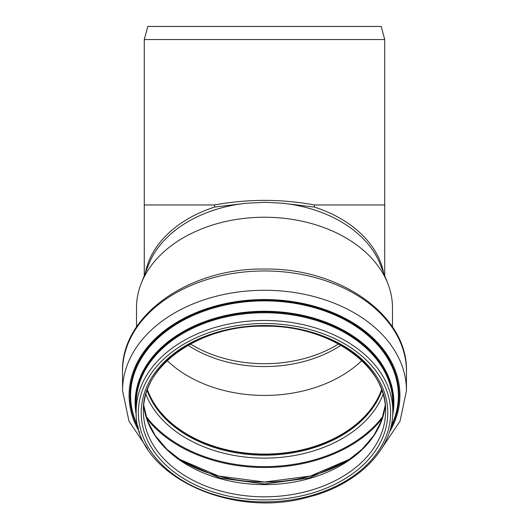 <?xml version="1.0" encoding="UTF-8"?>
<svg xmlns="http://www.w3.org/2000/svg" width="529" height="529" viewBox="0 0 529 529"><rect width="100%" height="100%" fill="white"/><g stroke="black" fill="none" stroke-linecap="round" stroke-linejoin="round"><path stroke-width="0.79" d="M144.272 39.556L147.783 26.45L381.217 26.45L384.728 39.556L144.272 39.556L144.272 204.961L214.602 204.961C247.87 198.851 281.13 198.851 314.398 204.961L314.398 207.07L282.559 203.222L265.128 202.316L246.441 203.222L214.602 207.07L214.602 204.961M282.559 203.222A120.228 85.01 0 0 1 380.331 264.487L387.797 283.478A127.978 90.492 0 0 1 392.478 307.726L392.478 326.955M136.522 326.955L136.522 307.726A127.978 90.492 0 0 1 141.203 283.478L148.669 264.487A120.228 85.01 0 0 1 246.441 203.222M340.934 345.292A112.148 79.297 0 0 1 188.066 345.292M141.203 283.478A127.978 90.492 0 0 1 264.5 217.234A127.978 90.492 0 0 1 387.797 283.478M361.796 360.626A120.771 85.4 0 0 1 167.204 360.626M381.607 389.569A120.771 85.4 0 0 1 264.5 454.087A120.771 85.4 0 0 1 147.393 389.569M381.779 390.032A121.101 85.632 0 0 1 264.5 454.318A121.101 85.632 0 0 1 147.221 390.032M214.602 207.07A120.228 85.01 180 0 0 145.402 272.799M383.598 272.799A120.228 85.01 180 0 0 314.398 207.07M384.728 275.669L384.728 204.961L314.398 204.961M190.447 343.969A112.148 79.297 180 0 0 264.5 363.714A112.148 79.297 180 0 0 338.553 343.969M264.5 325.553A121.101 85.632 0 0 1 385.601 411.185A121.101 85.632 0 0 1 264.5 496.817A121.101 85.632 0 0 1 143.399 411.185A121.101 85.632 0 0 1 264.5 325.553A123.283 87.173 0 0 1 371.265 456.315A123.283 87.173 0 0 1 157.735 456.315A123.283 87.173 0 0 1 264.5 325.553M264.5 323.543A126.12 89.183 0 0 1 373.725 457.321A126.12 89.183 0 0 1 155.275 457.321A126.12 89.183 0 0 1 264.5 323.543M264.5 320.455A128.309 90.723 0 0 1 392.809 411.185C393.477 448.949 357.968 484.723 308.519 497.015C229.421 520.06 133.024 472.754 136.191 411.185A128.309 90.723 0 0 1 264.5 320.455M136.191 411.185L136.191 403.488A128.309 90.723 0 0 1 264.5 312.758A128.309 90.723 0 0 1 392.809 403.488L392.809 411.185M136.191 411.542A128.871 91.127 0 0 1 264.5 311.905A128.871 91.127 0 0 1 392.809 411.542M136.31 415.126A129.374 91.484 0 0 1 264.5 311.277A129.374 91.484 0 0 1 392.69 415.126M138.043 426.658A133.89 94.678 0 0 1 264.5 300.875A133.89 94.678 0 0 1 390.957 426.658M138.538 428.609A134.492 95.101 0 0 1 264.5 300.181A134.492 95.101 0 0 1 390.462 428.609M139.696 432.418A135.404 95.742 0 0 1 264.5 299.533A135.404 95.742 0 0 1 389.304 432.418M147.452 448.658L128.964 421.157L122.543 390.647A141.957 100.378 0 0 1 264.5 290.269A141.957 100.378 0 0 1 406.457 390.647L400.036 421.157L381.548 448.658M264.5 270.96A141.957 100.378 0 0 1 406.457 371.338C408.051 315.423 339.565 267.694 264.5 269.043C189.435 267.694 120.949 315.423 122.543 371.338A141.957 100.378 0 0 1 264.5 270.96M381.931 390.455A121.101 85.632 0 0 1 264.5 455.178A121.101 85.632 0 0 1 147.069 390.455M383.161 394.231A123.092 87.04 0 0 1 264.5 458.121A123.092 87.04 0 0 1 145.839 394.231M383.115 416.072A134.154 94.856 0 0 1 264.5 466.624A134.154 94.856 0 0 1 145.885 416.072M382.401 418.366A134.75 95.28 0 0 1 264.5 467.51A134.75 95.28 0 0 1 146.599 418.366M350 459.132A128.917 91.16 0 0 1 179 459.132M385.291 405.108A121.101 85.632 0 0 1 264.5 484.617A121.101 85.632 0 0 1 143.709 405.108M144.272 275.669L144.272 204.961M384.728 39.556L384.728 204.961M385.601 411.185C387.407 366.233 329.514 324.998 264.5 326.195C199.486 324.998 141.593 366.233 143.399 411.185M406.457 390.647L406.457 371.338M122.543 390.647L122.543 371.338M350.264 458.947L310.391 476.054L264.493 482.018L218.603 476.054L178.736 458.947M385.284 405.082L381.588 420.654L373.811 435.519L362.206 449.147L347.156 461.057L308.943 478.031L264.5 483.975L220.057 478.031L181.837 461.057L166.794 449.147L155.189 435.519L147.412 420.654L143.716 405.082"/></g></svg>
